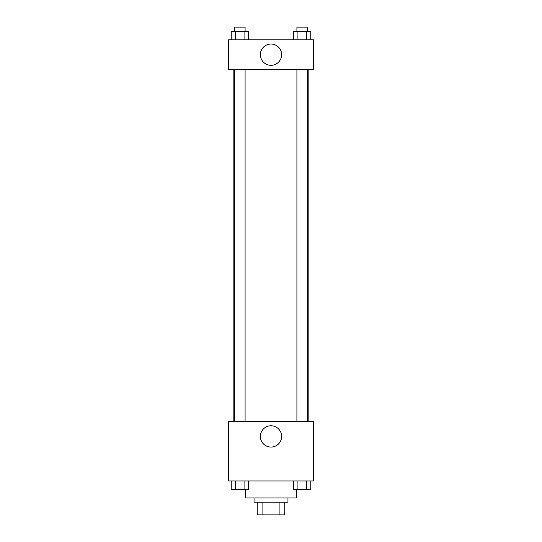 <?xml version="1.0" encoding="UTF-8"?>
<svg xmlns="http://www.w3.org/2000/svg" width="542" height="542" viewBox="0 0 542 542"><rect width="100%" height="100%" fill="white"/><g stroke="black" fill="none" stroke-linecap="round" stroke-linejoin="round"><path stroke-width="0.81" d="M279.929 502.177L279.929 514.9L257.213 514.9L257.213 502.177M279.929 514.9L284.787 514.9L284.787 502.177L284.787 514.9M287.965 497.935L287.965 502.177L254.035 502.177L254.035 497.935M262.071 502.177L262.071 514.9M245.546 489.446L245.546 497.935L296.454 497.935L296.454 489.446M313.418 480.964L228.582 480.964L228.582 421.581L313.418 421.581L313.418 480.964M271 447.069A10.637 10.637 0 0 1 261.786 431.107A10.637 10.637 0 0 1 280.214 431.107A10.637 10.637 0 0 1 271 447.069M308.161 69.518L308.161 421.581M296.914 421.581L296.914 69.518M245.086 69.518L245.086 421.581M313.418 69.518L228.582 69.518L228.582 39.823L313.418 39.823L313.418 69.518M281.637 54.674A10.637 10.637 0 0 1 265.682 63.881A10.637 10.637 0 0 1 265.682 45.46A10.637 10.637 0 0 1 281.637 54.674M310.79 39.823L310.79 31.341L293.649 31.341L293.649 39.823M306.508 31.341L306.508 39.823M297.931 31.341L297.931 39.823M296.914 31.341L296.914 27.1L307.524 27.1L307.524 31.341M248.351 39.823L248.351 31.341L231.21 31.341L231.21 39.823M244.069 31.341L244.069 39.823M235.492 31.341L235.492 39.823M234.476 31.341L234.476 27.1L245.086 27.1L245.086 31.341M310.79 480.964L310.79 489.446L293.649 489.446L293.649 480.964M306.508 480.964L306.508 489.446M297.931 480.964L297.931 489.446M307.524 489.446L296.914 489.446M248.351 480.964L248.351 489.446L231.21 489.446L231.21 480.964M244.069 480.964L244.069 489.446M235.492 480.964L235.492 489.446M245.086 489.446L234.476 489.446M233.839 69.518L233.839 421.581M307.524 421.581L307.524 69.518M234.476 69.518L234.476 421.581"/></g></svg>
